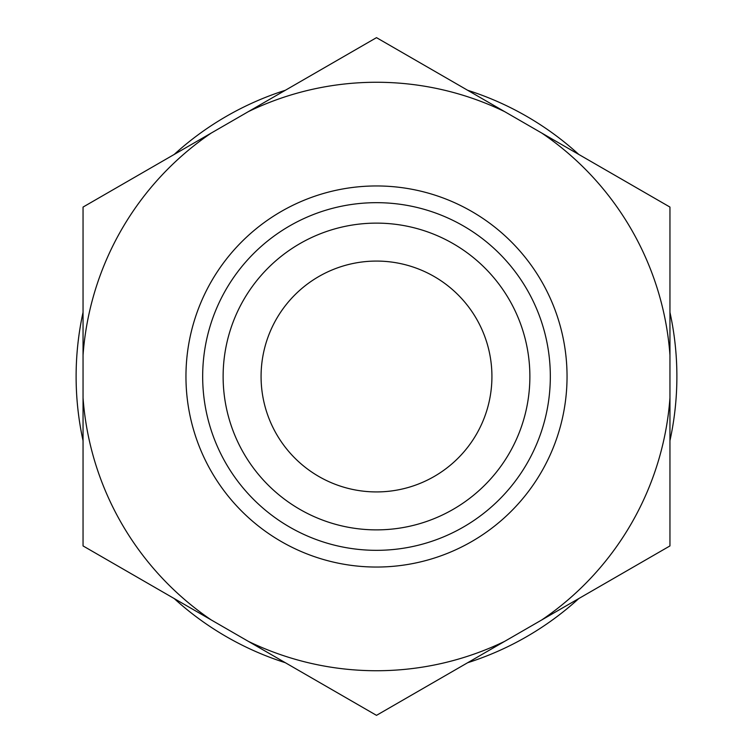 <?xml version="1.0" encoding="UTF-8"?>
<svg xmlns="http://www.w3.org/2000/svg" width="753" height="753" viewBox="0 0 753 753"><rect width="100%" height="100%" fill="white"/><g stroke="black" fill="none" stroke-linecap="round" stroke-linejoin="round"><path stroke-width="1.13" d="M83.046 355.058A294.235 294.235 0 0 1 211.207 133.083L83.046 207.075L83.046 545.925L376.5 715.35L669.954 545.925L669.954 355.058A294.235 294.235 0 0 0 541.793 133.083L504.661 111.642A294.235 294.235 0 0 0 248.339 111.642L376.5 37.65L504.661 111.642M669.954 355.058L669.954 207.075L541.793 133.083M541.793 619.917A294.235 294.235 0 0 0 669.954 397.942M83.046 397.942A294.235 294.235 0 0 0 211.207 619.917M248.339 641.358A294.235 294.235 0 0 0 504.661 641.358M211.207 133.083L248.339 111.642M185.953 376.5A190.547 190.547 0 0 1 376.5 185.953A190.547 190.547 0 0 1 567.047 376.5A190.547 190.547 0 0 1 376.5 567.047A190.547 190.547 0 0 1 185.953 376.5M202.67 376.5A173.83 173.83 0 0 1 376.5 202.67A173.83 173.83 0 0 1 550.33 376.5A173.83 173.83 0 0 1 376.5 550.33A173.83 173.83 0 0 1 202.67 376.5M223.123 376.5A153.377 153.377 0 0 0 376.5 529.877A153.377 153.377 0 0 0 529.877 376.5A153.377 153.377 0 0 0 376.5 223.123A153.377 153.377 0 0 0 223.123 376.5M491.925 376.5A115.425 115.425 0 0 1 376.5 491.925A115.425 115.425 0 0 1 261.075 376.5A115.425 115.425 0 0 1 376.5 261.075A115.425 115.425 0 0 1 491.925 376.5M285.34 90.285A300.381 300.381 0 0 0 174.207 154.44M83.046 312.344A300.381 300.381 0 0 0 83.046 440.656M174.207 598.56A300.381 300.381 0 0 0 285.34 662.715M467.66 90.285A300.381 300.381 0 0 1 578.793 154.44M669.954 312.344A300.381 300.381 0 0 1 669.954 440.656M578.793 598.56A300.381 300.381 0 0 1 467.66 662.715"/></g></svg>
